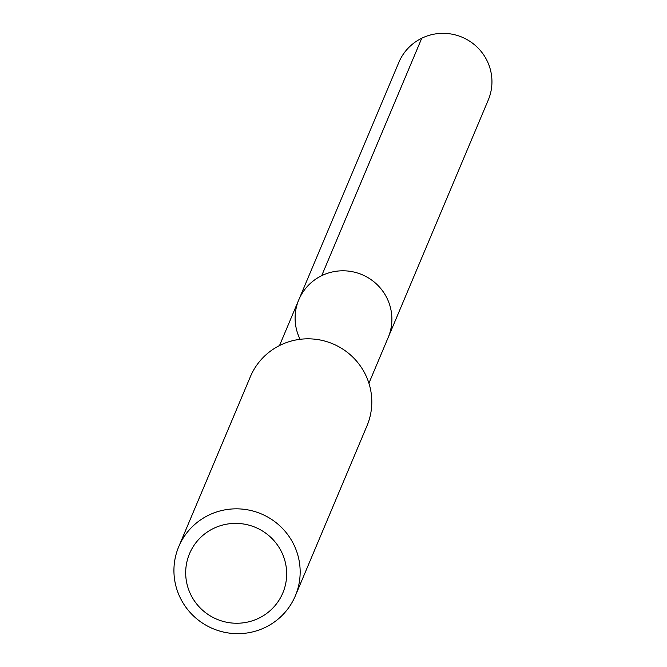 <?xml version="1.0" encoding="UTF-8"?>
<svg xmlns="http://www.w3.org/2000/svg" width="667" height="667" viewBox="0 0 667 667"><rect width="100%" height="100%" fill="white"/><g stroke="black" fill="none" stroke-linecap="round" stroke-linejoin="round"><path stroke-width="1" d="M368.909 383.242L488.261 100.025A48.508 47.741 -157.1 0 0 486.76 60.122A48.508 47.741 -157.1 0 0 441.762 33.35A48.508 47.741 -157.1 0 0 398.858 62.356L298.791 299.817A48.508 47.741 22.9 0 1 341.696 270.81A48.508 47.741 22.9 0 1 386.693 297.582A48.508 47.741 22.9 0 1 388.194 337.485A48.508 47.741 -157.1 0 0 386.693 297.582A48.508 47.741 -157.1 0 0 341.696 270.81A48.508 47.741 -157.1 0 0 298.791 299.817A48.508 47.741 22.9 0 0 300.092 339.311M295.348 595.823L366.992 425.813A63.265 62.264 -157.1 0 0 365.041 373.762A63.265 62.264 -157.1 0 0 306.345 338.844A63.265 62.264 -157.1 0 0 250.383 376.672L178.739 546.682A63.265 62.264 22.9 0 1 234.709 508.854A63.265 62.264 22.9 0 1 293.397 543.772A63.265 62.264 22.9 0 1 295.348 595.823A63.265 62.264 22.9 0 1 239.386 633.65A63.265 62.264 22.9 0 1 180.699 598.733A63.265 62.264 22.9 0 1 178.739 546.682M191.095 595.298A50.617 49.817 22.9 0 1 213.432 528.481A50.617 49.817 22.9 0 1 281.257 551.334A50.617 49.817 22.9 0 1 258.921 618.151A50.617 49.817 22.9 0 1 191.095 595.298M421.761 38.219L321.694 275.679M279.515 345.564L298.791 299.817"/></g></svg>
